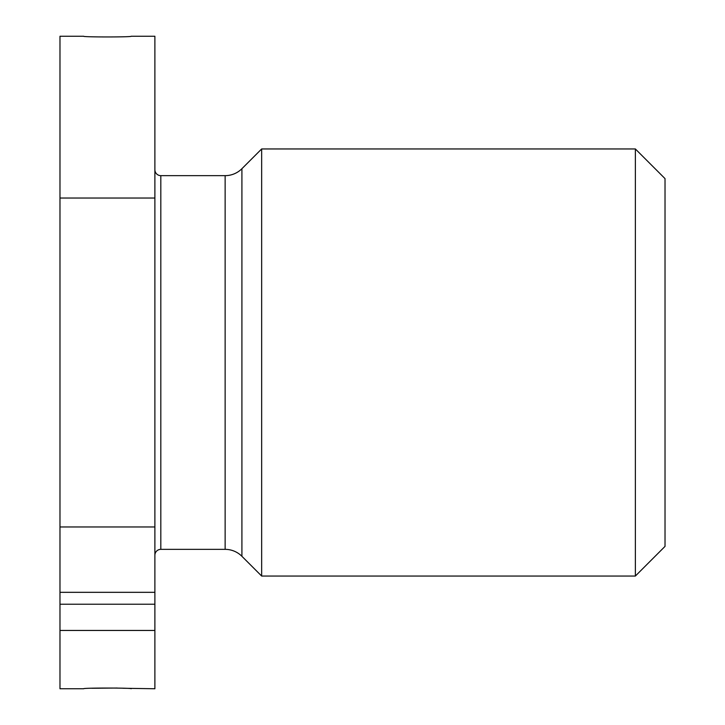 <?xml version="1.0" encoding="UTF-8"?>
<svg xmlns="http://www.w3.org/2000/svg" width="725" height="725" viewBox="0 0 725 725"><rect width="100%" height="100%" fill="white"/><g stroke="black" fill="none" stroke-linecap="round" stroke-linejoin="round"><path stroke-width="1.09" d="M261.662 576.049L261.662 148.951L635.363 148.951L665.024 178.613L665.024 546.387L635.363 576.049L261.662 576.049L241.914 556.302A23.726 23.726 0 0 0 225.14 549.351L160.814 549.351A5.936 5.936 0 0 0 154.887 555.287M635.363 148.951L635.363 576.049M261.662 148.951L241.914 168.698L241.914 556.302M154.887 169.713A5.936 5.936 0 0 0 160.814 175.649L225.14 175.649A23.726 23.726 0 0 0 241.914 168.698M154.887 198.034L59.976 198.034L59.976 36.25L83.701 36.25C82.161 37.183 132.711 37.183 131.162 36.25L154.887 36.25L154.887 604.224L59.976 604.224L59.976 592.325L154.887 592.325M131.162 688.75C132.711 687.817 82.161 687.817 83.701 688.75L59.976 688.75L59.976 630.451L154.887 630.451L154.887 688.75L122.96 688.261M154.887 630.451L154.887 604.224M59.976 630.451L59.976 604.224M59.976 592.325L59.976 526.966L154.887 526.966M117.26 688.034L91.903 688.261M59.976 198.034L59.976 526.966M225.14 175.649L225.14 549.351M160.814 175.649L160.814 549.351"/></g></svg>
